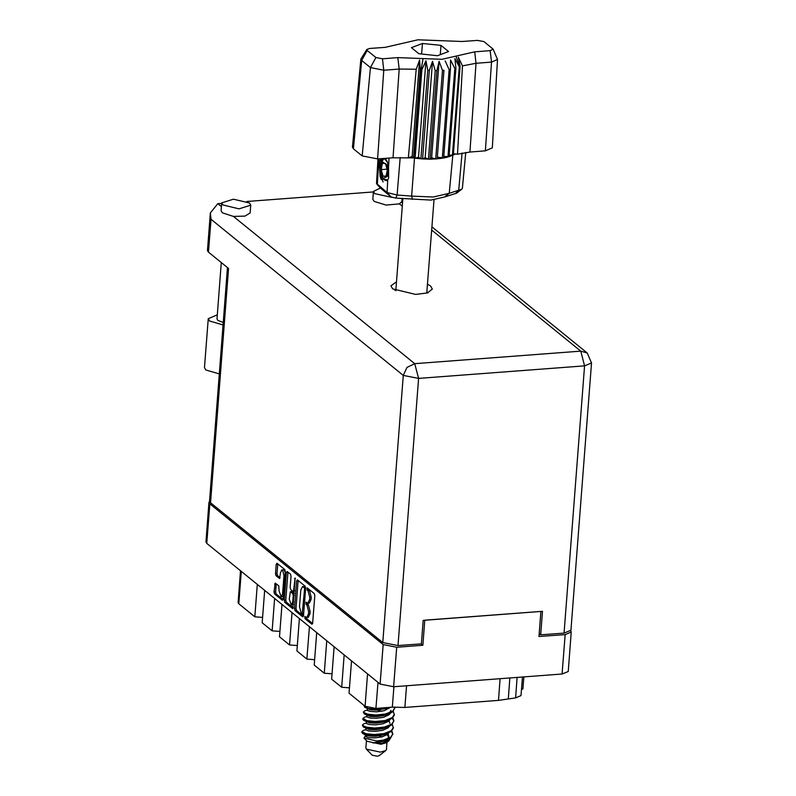 <?xml version="1.0" encoding="UTF-8"?>
<svg xmlns="http://www.w3.org/2000/svg" width="796" height="796" viewBox="0 0 796 796"><rect width="100%" height="100%" fill="white"/><g stroke="black" fill="none" stroke-linecap="round" stroke-linejoin="round"><path stroke-width="1.19" d="M285.207 572.215L284.053 569.966L281.884 569.837L280.461 572.772L279.575 578.513L276.013 575.737L275.476 573.667L276.202 564.284L276.978 563.279L284.719 569.558L285.257 571.627L283.117 599.318L282.351 600.323L274.61 594.045L274.073 591.975L275.207 583.11L278.759 585.886L279.058 591L281.137 596.771L282.57 593.846L283.973 575.617L282.53 570.075L281.884 569.837M295.107 578.005L293.664 590.393L292.898 591.398L290.699 589.617L290.162 587.548L291.028 576.314L290.49 574.244L287.177 571.558L286.401 572.563L284.272 600.254L284.809 602.323L292.789 608.691L295.107 578.005M296.6 580.841L294.47 608.532L295.008 610.602L302.739 616.89L303.515 615.885L305.644 588.194L305.107 586.125L297.376 579.836L296.6 580.841L298.112 580.732L295.983 608.423L296.52 610.492L303.485 616.144M571.259 631.994L568.225 671.486L562.095 674.063L393.662 686.759L380.11 684.102L206.801 543.37L205.935 541.867L208.97 502.375L209.836 503.878L383.155 644.611L396.707 647.267L422.875 645.297L424.805 620.223L540.882 611.467L538.952 636.541L565.13 634.571L571.259 631.994L570.742 630.82M305.992 617.238L304.918 616.442L304.928 618.661L311.893 624.313L312.669 623.308L314.798 595.627L314.261 593.557L307.127 587.836L307.127 590.045L308.032 590.781L309.743 597.408L309.574 599.716L307.863 603.219L306.022 602.134L306.022 604.353L306.928 605.089L308.649 611.716L308.47 614.024L306.759 617.527L305.992 617.238M422.875 645.297L421.124 643.865M209.537 501.39L208.97 502.375M522.435 677.058L521.002 695.614L515.559 697.903L498.465 700.371L404.836 707.435L392.309 707.186L375.961 708.42L365.036 706.281L367.533 673.884M500.127 678.729L498.465 700.371M406.507 685.794L404.836 707.435M351.494 660.859L348.996 693.256L365.036 706.281M344.141 654.889L341.653 687.286L349.414 687.883M334.121 646.76L331.634 679.157L341.653 687.286M326.768 640.79L324.28 673.187L332.041 673.784M316.748 632.651L314.261 665.048L324.28 673.187M309.405 626.681L306.908 659.078L314.669 659.675M299.376 618.542L296.888 650.939L306.908 659.078M292.032 612.572L289.535 644.969L297.296 645.566M282.013 604.433L279.515 636.83L289.535 644.969M274.66 598.473L272.162 630.87L279.933 631.467M264.64 590.333L262.143 622.731L272.162 630.87M257.287 584.363L254.8 616.761L262.561 617.358M241.248 571.339L238.76 603.736L254.8 616.761M523.828 676.948L522.892 689.047L521.499 689.207M238.76 603.736L238.064 602.532L240.501 570.732M306.759 617.527L308.281 617.407L309.982 613.905L308.47 614.024M307.156 602.98L308.44 604.97L310.161 611.597L309.982 613.905M307.863 603.219L309.385 603.099L311.087 599.597L309.574 599.716M308.261 588.682L309.545 590.662L311.266 597.289L311.087 599.597M306.062 617.288L306.44 618.542L312.639 623.576M302.191 614.154L304.599 589.139L304.221 587.687L302.5 586.632L300.798 590.135L299.515 606.751L301.236 613.378L302.191 614.154M302.5 586.632L304.022 586.523L305.634 587.488M293.286 607.865L286.321 602.204L284.809 602.323M287.953 572.185L285.784 600.134L286.321 602.204M294.411 591.289L293.137 591.488M289.266 599.199L291.346 604.98L292.769 602.045L293.266 595.627L292.729 593.557L290.291 591.687L289.266 599.199M291.346 604.98L293.565 604.413M294.401 593.607L292.729 593.557M291.585 591.697L294.241 593.438M281.137 596.771L283.366 596.204M277.754 563.906L276.998 573.548L277.535 575.627L280.073 577.687M276.222 583.826L275.585 591.856L276.122 593.925L283.087 599.587M217.278 314.788L208.244 318.699L209.577 320.997L223.059 324.997M208.244 318.699L204.482 367.593L205.806 369.891L219.298 373.891M380.478 187.995L373.453 191.458L374.687 193.577L391.99 197.408M373.453 191.458L372.856 199.289L374.08 201.408L386.1 205.05L399.423 203.876L401.861 201.527L402.109 198.333M249.506 203.01L233.417 199.159L221.726 202.89L222.95 205.01L239.029 208.86L250.73 205.129L249.506 203.01M221.726 202.89L221.119 210.731L222.343 212.85L233.417 216.383L244.929 216.124L250.123 212.96L250.73 205.129M396.488 281.784L390.926 285.863L392.677 288.888L415.651 294.381L427.482 292.918L432.357 289.048L430.606 286.023L427.482 284.172M223.258 322.499L217.845 320.38L216.97 318.868L221.298 262.59M210.393 212.91L211.01 219.268L208.482 252.183L207.497 250.491L210.393 212.91L217.796 203.706L221.686 203.408M246.859 201.507L373.414 191.975M233.417 216.383L414.766 363.643L580.762 351.135L584.592 365.901L591.518 362.996L570.961 630.193L564.036 633.099L584.592 365.901L418.596 378.408L398.04 645.606L421.402 643.845L423.213 620.343L542.474 611.348L540.673 634.86L564.036 633.099M539.181 633.646L540.673 634.86M398.04 645.606L382.737 642.611L210.492 502.744L209.517 501.052L227.477 267.605M208.482 252.183L228.522 268.461L210.492 502.744M394.478 290.072L395.891 289.625M426.885 292.003L428.208 292.669M366.429 740.708L365.871 747.951L366.409 749.145L372.21 755.155L377.135 756.2L379.055 755.683L385.712 750.628L386.428 749.534L386.985 742.29M366.409 749.145L380.289 752.101L385.712 750.628M365.294 736.021L363.931 738.121L367.016 741.315L380.896 744.27L386.309 742.797L388.856 740.857L390.408 738.19M382.637 741.086L390.637 738.031L392.876 733.882L390.697 737.215L383.453 740.121L376.717 741.006L382.637 741.086L372.757 742.827L381.781 743.335L388.856 740.857M362.389 724.967L363.304 726.937L366.379 728.002L374.757 728.837L387.98 726.847L391.642 724.967L393.881 720.828L391.702 724.151L384.458 727.056L374.816 728.022L366.439 727.186L362.478 725.355L363.563 723.982L366.299 722.967M363.394 711.913L364.309 713.873L367.384 714.937L375.762 715.783L388.985 713.793L392.637 711.913L394.886 707.763L392.707 711.097L385.463 714.002L375.821 714.967L367.444 714.121L363.483 712.291L364.568 710.928L367.304 709.903M392.826 734.29L391.383 731.305M391.821 730.937L392.876 733.882M393.831 721.226L392.388 718.251M392.826 717.873L393.881 720.828M394.836 708.171L394.597 707.057M394.866 707.047L394.886 707.763M392.329 724.4L393.324 728.171L391.135 731.504L383.891 734.4L374.259 735.375L365.881 734.529L362.807 733.464L361.822 732.31L363.056 730.519L365.802 729.494M393.383 727.355L391.194 730.688L383.951 733.584L374.319 734.559L365.941 733.713L361.881 731.494M393.333 711.345L394.328 715.107L392.139 718.44L384.896 721.345L375.264 722.31L366.886 721.465L363.812 720.41L362.827 719.256L364.061 717.455L366.807 716.43M394.388 714.291L392.199 717.624L384.956 720.529L375.324 721.494L366.946 720.649L362.886 718.44M387.801 707.813L376.269 709.256L367.891 708.41L364.817 707.346L363.901 705.356M384.259 707.793L375.841 708.43M367.394 707.455L363.891 705.375M367.235 735.673L365.473 735.992M363.931 738.121L376.717 741.006M380.956 736.171L379.065 735.872M390.528 707.326L384.11 710.738L376.777 711.783L370.389 711.455L367.364 710.39L367.394 708.788M377.483 710.122L381.662 711.266M389.95 719.713L388.627 721.275L383.105 723.793L375.772 724.838L369.394 724.519L366.359 723.445L366.389 721.853M388.945 732.768L387.622 734.34L382.1 736.857L374.767 737.902L368.389 737.574L365.354 736.509L365.384 734.907M365.792 735.832L366.876 735.584M386.428 708.41L376.896 710.151L370.518 709.823L364.817 707.346M386.796 720.868L383.224 722.161L375.891 723.206L369.513 722.887L363.812 720.41M385.791 733.932L382.219 735.225L374.886 736.27L368.508 735.942L365.404 734.638M390.935 710.331L389.692 712.728M388.985 713.793L383.732 715.634L376.399 716.679L370.021 716.36L364.309 713.873M389.085 720.868L389.931 723.395M387.98 726.847L382.727 728.688L375.394 729.743L369.016 729.415L363.304 726.937M388.08 733.932L388.926 736.449L387.682 738.847M386.975 739.912L381.722 741.753L372.757 742.827M390.458 713.186L389.125 714.748L383.602 717.266L376.269 718.31L369.891 717.992L366.856 716.917L366.886 715.325M389.453 726.241L388.12 727.803L382.597 730.32L375.264 731.375L368.886 731.046L365.852 729.972L365.881 728.38M387.174 734.678L388.746 737.265M388.448 739.305L387.115 740.867L381.781 743.335M377.981 158.921L376.548 183.369L387.025 192.562L387.781 179.936L380.976 178.861L380.11 176.384L379.264 162.762L380.926 159.767L383.035 158.623L384.975 159.21L387.373 162.145M409.552 157.459L412.149 156.374L413.492 157.916L393.055 157.777L399.184 69.043L383.752 70.207L370.409 67.59L361.722 60.536L360.867 59.043L366.856 49.442L367.185 50.447L375.871 57.491L382.428 58.785L397.851 57.62L441.969 59.332L474.734 51.82L490.157 50.655L493.072 49.133L484.018 41.641L477.461 40.347L462.038 41.511L417.92 39.8L385.165 47.312L369.732 48.466L366.856 49.442M382.428 58.785L383.752 70.207L377.622 158.941L393.055 157.777M377.622 158.941L362.13 155.907L370.409 67.59L375.871 57.491M367.185 50.447L361.722 60.536L353.444 148.852L362.13 155.907M353.444 148.852L352.449 147.121L360.867 59.043M423.064 58.596L421.193 69.501L420.308 69.381L413.492 157.916L415.114 158.155L421.92 69.61L421.193 69.501L411.592 196.144L433.203 196.98L449.252 193.309L461.73 189.289L462.376 188.314L465.799 152.414M427.731 70.247L420.915 158.792L418.507 157.2L415.114 158.155L422.577 158.921L429.382 70.376L427.731 70.247L425.92 60.824L421.92 69.61M435.253 70.605L428.437 159.15L425.144 157.698L422.577 158.921L430.069 159.15L436.875 70.615L435.253 70.605L432.566 61.322L429.382 70.376M442.486 70.416L435.681 158.961L431.661 157.717L430.069 159.15L437.193 158.842L444.009 70.297L442.486 70.416L439.074 61.342L436.875 70.615M444.009 70.297L437.193 158.842L442.297 158.235L449.103 69.69L450.446 69.461L450.516 59.969L454.795 68.456L455.889 68.128L454.904 58.635L459.262 66.794L460.088 66.376L453.272 154.921L459.63 66.605L456.009 56.118M437.74 157.26L443.631 158.006L450.446 69.461M445.153 60.884L449.103 69.69M443.631 158.006L447.979 157.001L454.795 68.456M443.75 156.434L449.073 156.673L455.889 68.128M449.073 156.673L452.446 155.339L459.262 66.794M449.193 155.13L452.825 155.15L449.252 193.309L444.466 196.98L430.795 200.114L395.851 198.114L391.284 197L381.354 188.881M493.072 49.133L497.53 59.531L492.376 147.857L485.361 150.822L491.49 62.088L476.058 63.252L462.486 65.819L457.551 154.235L469.929 151.986L485.361 150.822M453.362 153.737L457.551 154.235M379.264 162.762L380.578 158.722M385.244 158.374L387.065 161.319L388.557 166.951L389.095 158.076M461.73 189.289L456.655 193.139L444.466 196.98M455.491 153.996L453.272 154.921M391.284 197L387.025 192.562L397.114 195.02L411.592 196.144L412.398 199.398M387.781 179.936L388.647 178.006L388.557 166.951M422.427 43.462L411.393 47.631L418.915 53.73L437.472 55.67L448.506 51.501L440.984 45.392L422.427 43.462L421.611 54.019M408.398 157.936L416.228 69.302L399.184 69.043L397.851 57.62M497.53 59.531L491.49 62.088L490.157 50.655M412.149 156.374L419.562 59.998L420.308 69.381M419.562 59.998L416.228 69.302M460.088 66.376L458.317 57.073L462.486 65.819M431.661 157.717L439.074 61.342M425.144 157.698L432.566 61.322M418.507 157.2L425.92 60.824M440.268 54.616L440.984 45.392M383.632 158.643L382.11 159.678L379.612 166.185L380.11 176.384M381.762 160.105L380.558 165.11L380.896 175.906L383.125 182.025M380.319 163.051L380.309 175.956L381.314 179.578M381.165 174.324L383.224 178.473L387.453 176.324L387.353 165.409L381.951 161.498L381.165 174.324M383.224 178.473L384.916 180.234L387.334 180.821M382.418 163.27L381.214 169.618L383.065 176.214L386.1 176.453L387.294 170.105L385.453 163.508L382.418 163.27M387.035 169.18L381.214 169.618M386.189 175.976L383.065 176.214M284.948 575.538L283.973 575.617M295.425 578.642L294.57 578.702M380.11 684.102L383.155 644.611M209.836 503.878L206.801 543.37M396.707 647.267L393.662 686.759M562.095 674.063L565.13 634.571M509.888 677.993L508.316 698.45M515.559 697.903L517.131 677.456M377.971 682.361L375.961 708.42M392.309 707.186L393.881 686.739M310.161 611.597L308.649 611.716M308.44 604.97L306.928 605.089M307.545 604.244L306.022 604.353M311.266 597.289L309.743 597.408M309.545 590.662L308.032 590.781M308.639 589.935L307.127 590.045M306.44 618.542L304.928 618.661M295.983 608.423L294.47 608.532M296.52 610.492L295.008 610.602M303.714 613.368L302.729 613.447M305.584 589.07L304.599 589.139M305.644 587.587L304.221 587.687M304.788 586.801L303.276 586.921M285.784 600.134L284.272 600.254M287.913 572.453L286.401 572.563M294.649 590.324L293.664 590.393M293.754 601.975L292.769 602.045M294.251 595.557L293.266 595.627M292.052 591.657L290.53 591.776M283.545 593.766L282.57 593.846M277.535 575.627L276.013 575.737M276.998 573.548L275.476 573.667M277.724 564.165L276.202 564.284M276.122 593.925L274.61 594.045M275.585 591.856L274.073 591.975M276.182 584.085L274.67 584.204M591.518 362.996L587.249 353.076L580.762 351.135L431.651 230.044M402.308 206.214L399.423 203.876M217.796 203.706L221.437 206.652M382.737 642.611L403.293 375.413L211.01 219.268M403.293 375.413L418.596 378.408L414.766 363.643L407.005 367.424L403.293 375.413M474.734 51.82L476.058 63.252L469.929 151.986M378.886 158.852L377.334 184.702L381.592 189.13M455.302 193.627L458.745 190.373L462.048 153.051M400.139 157.548L397.114 195.02L395.851 198.114M303.654 614.114L302.361 614.213M291.804 591.567L290.291 591.687M587.249 353.076L431.89 226.91M402.547 203.079L401.592 202.303M395.801 290.739L402.905 198.383M426.795 293.127L433.979 199.796M388.488 720.32L385.423 721.465M387.483 733.375L384.418 734.529M362.807 733.464L365.852 735.176M381.463 189.01L377.035 184.433M381.951 161.498L383.911 158.702"/></g></svg>
